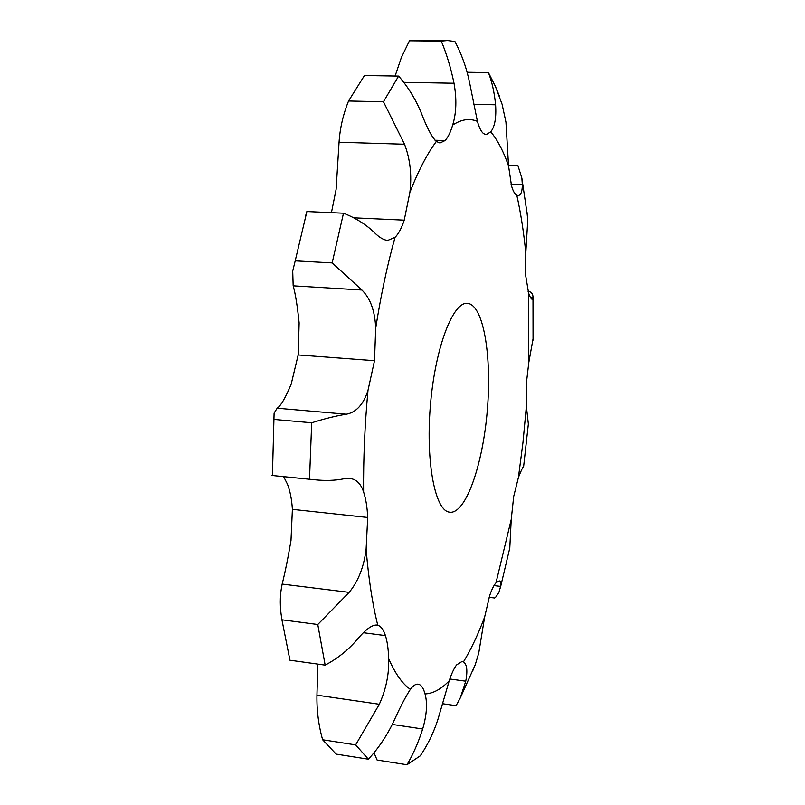 <?xml version="1.0" encoding="UTF-8"?>
<svg xmlns="http://www.w3.org/2000/svg" width="805" height="805" viewBox="0 0 805 805"><rect width="100%" height="100%" fill="white"/><g stroke="black" fill="none" stroke-linecap="round" stroke-linejoin="round"><path stroke-width="1.21" d="M367.704 517.474L292.396 509.354L290.987 540.588C288.019 558.016 285.071 572.506 282.163 584.088C280.17 593.355 279.788 603.197 281.036 613.611L281.931 619.81L317.774 624.509L349.139 592.369C358.255 581.381 363.91 566.992 366.114 549.181L367.704 517.474C367.241 507.361 365.883 498.879 363.608 492.026C360.932 483.745 356.313 479.217 349.762 478.442L343.634 478.854C334.93 480.605 325.119 480.897 314.181 479.73L272.01 475.473L314.181 479.73M292.396 509.354C291.762 499.382 290.122 491 287.476 484.208L283.632 476.641M272.422 475.443L274.103 413.106L277.151 408.216C280.764 405.921 285.443 397.901 291.179 384.176L298.182 354.955L299.138 322.946C297.407 306.061 295.425 293.694 293.171 285.825L292.718 271.054L295.204 260.86L332.173 262.913L361.898 290.011C370.401 298.373 374.999 311.102 375.694 328.209L374.506 360.7L298.182 354.955M331.429 212.661L336.128 189.306L339.056 142.233C339.962 128.277 343.131 114.531 348.555 100.997L383.462 101.762L404.523 144.236C410.188 159.128 411.979 175.148 409.896 192.284L404.231 220.147L353.626 217.813M533.081 338.623L528.805 362.421L526.178 384.911L526.369 406.334L528.352 424.054M527.013 212.289L527.738 220.369L525.796 253.032L525.766 276.105L528.583 293.02C530.042 297.115 531.25 299.198 532.186 299.269L532.99 297.528L533.051 340.183M499.241 95.664L495.317 86.195L502.099 104.298L505.953 122.179L508.539 165.87L511.537 185.935C513.037 191.087 514.787 194.176 516.8 195.213L517.997 195.535C520.835 195.394 522.274 191.761 522.334 184.647L521.851 178.066L517.907 165.548L508.498 165.226M395.104 76.032L401.282 57.749L409.453 40.793L441.291 41.095L447.52 40.542L454.906 41.518C461.577 54.016 466.447 67.62 469.526 82.321L477.425 121.394C479.176 127.703 481.249 131.789 483.624 133.66L486.15 134.636L490.758 131.839C494.823 126.657 496.433 117.641 495.588 104.791C494.381 92.454 491.986 81.728 488.424 72.591L495.317 86.195M348.555 100.997L364.454 75.529L398.616 76.093C408.105 86.93 415.722 99.357 421.448 113.354C426.982 127.904 431.953 137.283 436.34 141.489L440.003 143.008L445.074 140.543C447.962 137.504 450.498 132.342 452.672 125.067C456.395 112.992 456.848 99.045 454.02 83.237C450.87 67.992 446.624 53.945 441.291 41.095M305.719 215.458L306.886 211.544L343.483 213.204C355.599 217.934 365.913 224.404 374.436 232.615C379.366 237.535 383.804 240.121 387.758 240.403L395.044 237.344C398.535 233.863 401.594 228.127 404.231 220.147M274.425 419.455L311.696 422.786C324.757 418.65 336.289 415.793 346.311 414.223C356.172 412.432 363.397 404.502 367.976 390.435L374.506 360.7M317.874 664.115L316.949 695.168C316.677 710.413 318.569 725.285 322.634 739.775L355.659 744.897L379.326 704.274C386.088 689.191 389.197 673.986 388.654 658.661C388.413 649.333 387.346 641.655 385.444 635.628C383.512 629.701 380.946 626.24 377.756 625.233L376.881 625.052C372.001 624.73 365.349 629.651 356.927 639.834C347.891 650.269 337.305 658.701 325.16 665.131L317.774 624.509M373.963 752.745L377.092 760.041L406.988 764.75C413.096 754.476 418.328 742.552 422.685 728.998C426.801 714.84 427.586 703.157 425.04 693.95C423.561 688.506 421.528 685.307 418.942 684.361L418.208 684.19C415.783 683.878 413.176 685.588 410.379 689.332C405.629 696.577 399.954 707.525 393.353 722.196C386.621 736.183 378.29 748.509 368.358 759.196L355.659 744.897M442.589 703.731L456.083 705.673L460.259 697.995L465.753 681.201C467.745 670.756 466.991 664.306 463.469 661.861L462.161 661.388L456.556 664.94C454.01 668.341 451.555 673.624 449.21 680.809L437.86 719.64C433.583 732.781 427.727 744.836 420.311 755.815L406.988 764.75M489.128 597.33L494.693 598.004L495.789 597.038L498.889 592.49L500.599 586.392C501.072 582.971 500.63 581.13 499.251 580.888L495.981 582.85C493.837 585.245 491.744 589.471 489.712 595.519L484.63 617.063L478.754 653.046L475.302 664.588L460.259 697.995M522.998 467.333L523.562 466.679C522.988 466.679 521.278 470.251 518.43 477.405L513.701 496.423L511.225 519.497L509.776 548.074L500.297 588.053M448.596 512C434.459 508.851 425.422 459.162 430.625 402.752C435.666 346.311 453.215 301.563 467.423 303.334C483.453 304.562 491.976 356.031 487.317 410.198C482.909 464.384 465.964 513.721 449.955 512.262L448.596 512M281.931 619.81L289.951 660.221L325.16 665.131M528.11 291.45L529.157 291.511C531.783 292.326 533.051 294.328 532.99 297.518L532.99 297.528M447.52 40.542L409.453 40.793M306.886 211.544L295.204 260.86M322.634 739.775L336.158 754.114L368.358 759.196M311.696 422.786L309.512 479.196M509.203 550.731L509.776 548.074M472.726 670.847L475.302 664.588M398.616 76.093L383.462 101.762M343.483 213.204L332.173 262.913M467.131 72.259L488.424 72.591M282.163 584.088L349.139 592.369M528.805 362.421L528.583 293.02M525.796 253.032C523.713 231.991 520.724 212.711 516.8 195.213M508.539 165.87C503.467 151.37 497.54 140.03 490.758 131.839M477.425 121.394C469.697 118.083 461.446 119.311 452.672 125.067M436.34 141.489C427.294 153.534 418.479 170.469 409.896 192.284M395.044 237.344C387.386 264.674 380.936 294.962 375.694 328.209M367.976 390.435C364.776 425.181 363.317 459.041 363.608 492.026M366.114 549.181C368.569 578.604 372.443 603.951 377.756 625.233M388.654 658.661C395.275 673.775 402.51 683.998 410.379 689.332M425.04 693.95C433.181 693.528 441.241 689.14 449.21 680.809M463.469 661.861C471.016 649.484 478.069 634.551 484.63 617.063M495.981 582.85L511.225 519.497M518.43 477.405L523.009 442.096L526.369 406.334M530.415 297.367L532.99 297.518M511.084 184.224L522.334 184.647M473.732 104.308L495.588 104.791M493.998 585.607L500.599 586.392M403.718 82.341L454.02 83.237M445.074 140.543L435.022 140.241M449.814 678.997L465.753 681.201M339.056 142.233L404.523 144.236M418.942 684.361L417.463 684.159M392.266 724.44L422.685 728.998M293.171 285.825L361.898 290.011M385.444 635.628L363.437 632.73M316.949 695.168L379.326 704.274M277.151 408.216L346.311 414.223M523.602 466.719L528.412 423.44M527.537 216.605L521.851 178.066"/></g></svg>
